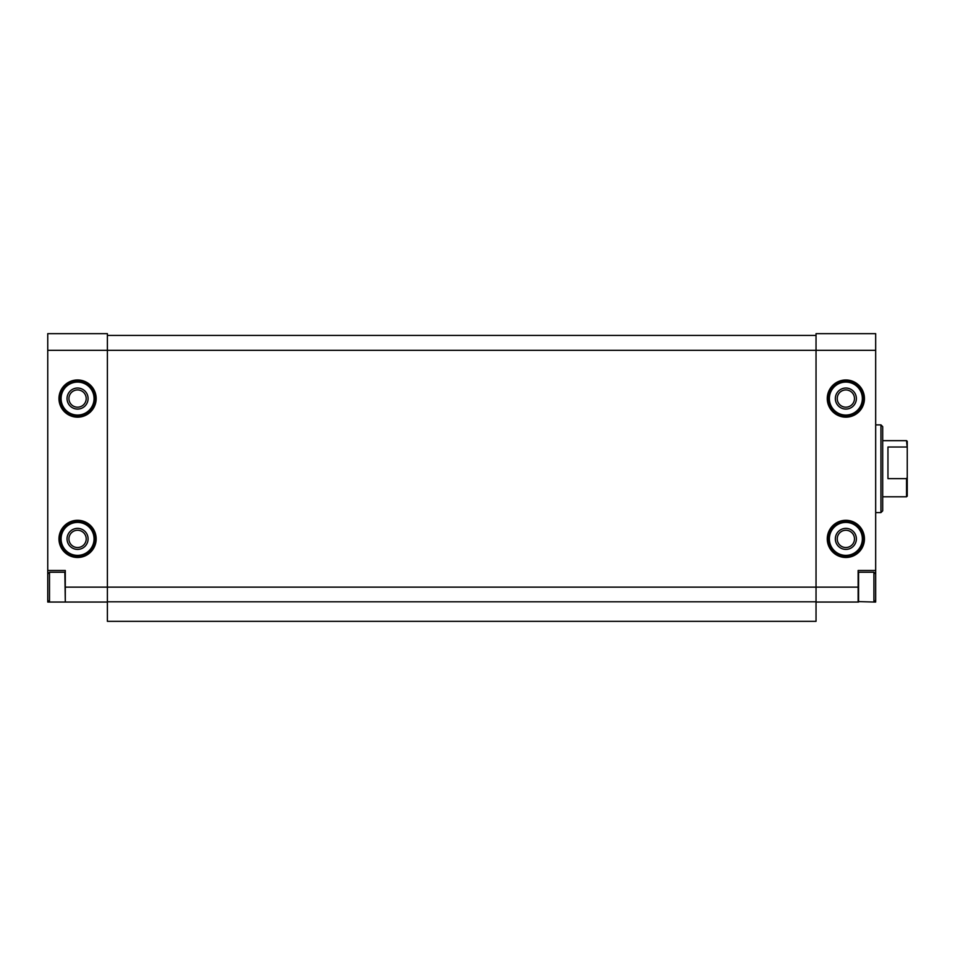 <?xml version="1.0" encoding="UTF-8"?>
<svg xmlns="http://www.w3.org/2000/svg" width="955" height="955" viewBox="0 0 955 955"><rect width="100%" height="100%" fill="white"/><g stroke="black" fill="none" stroke-linecap="round" stroke-linejoin="round"><path stroke-width="1.43" d="M47.75 570.469L65.286 570.469L65.286 602.044L47.75 602.044L47.75 350.33L107.39 350.33L107.39 621.335L816.036 621.335L816.036 602.044L858.569 602.044L858.569 572.224L873.921 572.224L873.921 602.044L875.675 602.044L875.675 570.469L858.139 570.469L858.139 602.044M65.286 587.134L816.036 587.134L816.036 350.33L875.675 350.33L875.675 333.665L816.036 333.665L816.036 350.33L107.39 350.33L107.39 333.665L47.75 333.665L47.75 350.33M65.286 602.044L107.39 602.044M858.139 587.134L816.036 587.134L816.036 602.044M68.939 398.569A8.619 8.619 0 0 0 81.879 406.03A8.619 8.619 0 0 0 81.879 391.096A8.619 8.619 0 0 0 68.939 398.569M68.939 538.895A8.619 8.619 0 0 0 81.879 546.367A8.619 8.619 0 0 0 81.879 531.422A8.619 8.619 0 0 0 68.939 538.895M837.237 398.569A8.619 8.619 0 0 0 850.165 406.03A8.619 8.619 0 0 0 850.165 391.096A8.619 8.619 0 0 0 837.237 398.569M837.237 538.895A8.619 8.619 0 0 0 850.165 546.367A8.619 8.619 0 0 0 850.165 531.422A8.619 8.619 0 0 0 837.237 538.895M875.675 350.33L875.675 570.469M107.39 335.42L816.036 335.42M107.39 601.805L816.036 601.805M880.94 424.88L880.94 512.584L882.695 510.83L882.695 426.634L880.94 424.88L875.675 424.88M835.339 538.895A10.529 10.529 0 0 0 851.12 548.003A10.529 10.529 0 0 0 851.12 529.774A10.529 10.529 0 0 0 835.339 538.895M828.319 538.895A17.536 17.536 0 0 0 854.63 554.079A17.536 17.536 0 0 0 854.63 523.698A17.536 17.536 0 0 0 828.319 538.895A17.536 17.536 0 0 0 854.63 554.079A17.536 17.536 0 0 0 854.63 523.698A17.536 17.536 0 0 0 828.319 538.895M835.339 398.569A10.529 10.529 0 0 0 851.12 407.678A10.529 10.529 0 0 0 851.12 389.449A10.529 10.529 0 0 0 835.339 398.569M828.319 398.569A17.536 17.536 0 0 0 854.63 413.754A17.536 17.536 0 0 0 854.63 383.373A17.536 17.536 0 0 0 828.319 398.569A17.536 17.536 0 0 0 854.63 413.754A17.536 17.536 0 0 0 854.63 383.373A17.536 17.536 0 0 0 828.319 398.569M67.041 538.895A10.529 10.529 0 0 0 82.834 548.003A10.529 10.529 0 0 0 82.834 529.774A10.529 10.529 0 0 0 67.041 538.895M60.034 538.895A17.536 17.536 0 0 0 86.344 554.079A17.536 17.536 0 0 0 86.344 523.698A17.536 17.536 0 0 0 60.034 538.895A17.536 17.536 0 0 0 86.344 554.079A17.536 17.536 0 0 0 86.344 523.698A17.536 17.536 0 0 0 60.034 538.895M67.041 398.569A10.529 10.529 0 0 0 82.834 407.678A10.529 10.529 0 0 0 82.834 389.449A10.529 10.529 0 0 0 67.041 398.569M60.034 398.569A17.536 17.536 0 0 0 86.344 413.754A17.536 17.536 0 0 0 86.344 383.373A17.536 17.536 0 0 0 60.034 398.569A17.536 17.536 0 0 0 86.344 413.754A17.536 17.536 0 0 0 86.344 383.373A17.536 17.536 0 0 0 60.034 398.569M65.286 601.602L64.856 572.224L49.505 572.224L49.505 602.044L47.75 600.289M907.25 477.44L906.546 478.634L906.546 496.791L907.25 496.099L907.25 441.365L906.546 440.661L882.695 440.661M907.25 448.217L906.546 440.661M906.546 478.634L887.959 478.634L887.959 447.024L906.546 447.024M58.971 398.569A18.599 18.599 0 0 0 86.869 414.673A18.599 18.599 0 0 0 86.869 382.466A18.599 18.599 0 0 0 58.971 398.569M58.971 538.895A18.599 18.599 0 0 0 86.869 554.998A18.599 18.599 0 0 0 86.869 522.791A18.599 18.599 0 0 0 58.971 538.895M827.269 398.569A18.599 18.599 0 0 0 855.155 414.673A18.599 18.599 0 0 0 855.155 382.466A18.599 18.599 0 0 0 827.269 398.569M827.269 538.895A18.599 18.599 0 0 0 855.155 554.998A18.599 18.599 0 0 0 855.155 522.791A18.599 18.599 0 0 0 827.269 538.895M829.37 538.895A16.486 16.486 0 0 0 854.104 553.172A16.486 16.486 0 0 0 854.104 524.617A16.486 16.486 0 0 0 829.37 538.895M829.37 398.569A16.486 16.486 0 0 0 854.104 412.846A16.486 16.486 0 0 0 854.104 384.292A16.486 16.486 0 0 0 829.37 398.569M61.084 538.895A16.486 16.486 0 0 0 85.819 553.172A16.486 16.486 0 0 0 85.819 524.617A16.486 16.486 0 0 0 61.084 538.895M61.084 398.569A16.486 16.486 0 0 0 85.819 412.846A16.486 16.486 0 0 0 85.819 384.292A16.486 16.486 0 0 0 61.084 398.569M880.94 512.584L875.675 512.584M875.675 573.979L873.921 572.224M875.675 600.289L873.921 602.044L858.139 601.602M47.75 573.979L49.505 572.224M906.546 496.791L882.695 496.791"/></g></svg>
